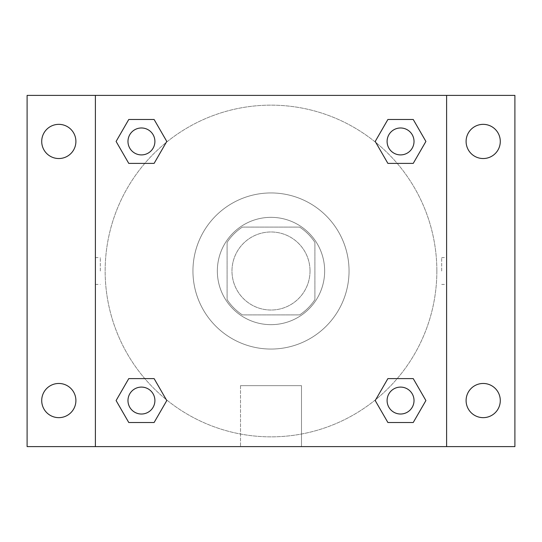 <?xml version="1.0" encoding="UTF-8"?>
<svg xmlns="http://www.w3.org/2000/svg" width="542" height="542" viewBox="0 0 542 542"><rect width="100%" height="100%" fill="white"/><g stroke="black" fill="none" stroke-linecap="round" stroke-linejoin="round"><path stroke-width="0.41" stroke-dasharray="2.71 2.03" d="M310.024 271A39.024 39.024 0 0 0 251.488 237.206A39.024 39.024 0 0 0 251.488 304.794A39.024 39.024 0 0 0 310.024 271A39.024 39.024 0 0 0 251.488 237.206A39.024 39.024 0 0 0 251.488 304.794A39.024 39.024 0 0 0 310.024 271M299.624 314.902L242.376 314.902A52.411 52.411 0 0 1 227.098 299.624L227.098 242.376A52.411 52.411 0 0 1 242.376 227.098L299.624 227.098A52.411 52.411 0 0 1 314.902 242.376L314.902 299.624A52.411 52.411 0 0 1 299.624 314.902L242.376 314.902A52.411 52.411 0 0 1 227.098 299.624L227.098 242.376A52.411 52.411 0 0 1 242.376 227.098L299.624 227.098A52.411 52.411 0 0 1 314.902 242.376L314.902 299.624A52.411 52.411 0 0 1 299.624 314.902M271 217.342A53.658 53.658 0 0 1 317.47 297.829A53.658 53.658 0 0 1 224.53 297.829A53.658 53.658 0 0 1 271 217.342A53.658 53.658 0 0 0 217.342 271A53.658 53.658 0 0 0 271 324.658A53.658 53.658 0 0 0 324.658 271A53.658 53.658 0 0 0 271 217.342M349.048 271A78.048 78.048 0 0 0 231.976 203.406A78.048 78.048 0 0 0 231.976 338.594A78.048 78.048 0 0 0 349.048 271A78.048 78.048 0 0 0 231.976 203.406A78.048 78.048 0 0 0 231.976 338.594A78.048 78.048 0 0 0 349.048 271M58.807 417.652A17.093 17.093 0 0 0 73.61 392.015A17.093 17.093 0 0 0 44.004 392.015A17.093 17.093 0 0 0 58.807 417.652M483.193 417.652A17.093 17.093 0 0 0 497.996 392.015A17.093 17.093 0 0 0 468.39 392.015A17.093 17.093 0 0 0 483.193 417.652M483.193 158.535A17.093 17.093 0 0 0 497.996 132.892A17.093 17.093 0 0 0 468.39 132.892A17.093 17.093 0 0 0 483.193 158.535M58.807 158.535A17.093 17.093 0 0 0 73.61 132.892A17.093 17.093 0 0 0 44.004 132.892A17.093 17.093 0 0 0 58.807 158.535M27.1 95.392L514.9 95.392L514.9 446.608L27.1 446.608L27.1 95.392M95.392 95.392L446.608 95.392L446.608 446.608L95.392 446.608L95.392 95.392L446.608 95.392L446.608 446.608L95.392 446.608L95.392 95.392L95.392 446.608M284.415 95.392L257.585 95.399L284.415 95.392M301.488 446.608L240.512 446.608L301.488 446.608L240.512 446.608L301.488 446.608L301.488 385.653L240.512 385.653L301.488 385.653L240.512 385.653L301.488 385.653L301.488 446.608M436.852 271A165.852 165.852 0 0 0 188.074 127.37A165.852 165.852 0 0 0 188.074 414.63A165.852 165.852 0 0 0 436.852 271A165.852 165.852 0 0 0 188.074 127.37A165.852 165.852 0 0 0 188.074 414.63A165.852 165.852 0 0 0 436.852 271M154.904 400.558A13.462 13.462 0 0 0 134.707 388.899A13.462 13.462 0 0 0 134.707 412.218A13.462 13.462 0 0 0 154.904 400.558A13.462 13.462 0 0 0 134.707 388.899A13.462 13.462 0 0 0 134.707 412.218A13.462 13.462 0 0 0 154.904 400.558A13.462 13.462 0 0 0 134.707 388.899A13.462 13.462 0 0 0 134.707 412.218A13.462 13.462 0 0 0 154.904 400.558M414.02 141.442A13.462 13.462 0 0 0 393.831 129.782A13.462 13.462 0 0 0 393.831 153.101A13.462 13.462 0 0 0 414.02 141.442A13.462 13.462 0 0 0 393.831 129.782A13.462 13.462 0 0 0 393.831 153.101A13.462 13.462 0 0 0 414.02 141.442A13.462 13.462 0 0 0 393.831 129.782A13.462 13.462 0 0 0 393.831 153.101A13.462 13.462 0 0 0 414.02 141.442M154.904 141.442A13.462 13.462 0 0 0 134.707 129.782A13.462 13.462 0 0 0 134.707 153.101A13.462 13.462 0 0 0 154.904 141.442A13.462 13.462 0 0 0 134.707 129.782A13.462 13.462 0 0 0 134.707 153.101A13.462 13.462 0 0 0 154.904 141.442A13.462 13.462 0 0 0 134.707 129.782A13.462 13.462 0 0 0 134.707 153.101A13.462 13.462 0 0 0 154.904 141.442M387.096 400.558A13.462 13.462 0 0 1 407.293 388.899A13.462 13.462 0 0 1 407.293 412.218A13.462 13.462 0 0 1 387.096 400.558A13.462 13.462 0 0 1 407.293 388.899A13.462 13.462 0 0 1 407.293 412.218A13.462 13.462 0 0 1 387.096 400.558M95.392 271L95.399 257.585L95.392 271M446.608 271L446.608 257.585L446.601 271M441.689 271L441.689 257.585L441.689 271M446.608 95.392L446.608 446.608M128.766 422.509L116.096 400.558L128.766 378.607L116.096 400.558L128.766 422.509M154.111 378.607L166.787 400.558L154.111 422.509L166.787 400.558L154.111 378.607M387.889 163.393L375.213 141.442L387.889 119.491L375.213 141.442L387.889 163.393M413.234 119.491L425.904 141.442L413.234 163.393L425.904 141.442L413.234 119.491M128.766 163.393L116.096 141.442L128.766 119.491L116.096 141.442L128.766 163.393M154.111 119.491L166.787 141.442L154.111 163.393L166.787 141.442L154.111 119.491M387.889 422.509L375.213 400.558L387.889 378.607L375.213 400.558L387.889 422.509M413.234 378.607L425.904 400.558L413.234 422.509L425.904 400.558L413.234 378.607M100.311 271L100.311 257.585L100.311 271M414.02 400.558A13.462 13.462 0 0 0 393.831 388.899A13.462 13.462 0 0 0 393.831 412.218A13.462 13.462 0 0 0 414.02 400.558M441.689 284.415L446.608 284.415M441.689 257.585L446.608 257.585M95.399 257.585L100.311 257.585M95.399 284.415L100.311 284.415M240.512 385.653L240.512 446.608L240.512 385.653"/><path stroke-width="0.81" d="M27.1 95.392L514.9 95.392L514.9 446.608L27.1 446.608L27.1 95.392M483.193 124.348A17.093 17.093 0 0 1 500.286 141.442A17.093 17.093 0 0 1 483.193 158.535A17.093 17.093 0 0 1 466.1 141.442A17.093 17.093 0 0 1 483.193 124.348M483.193 383.465A17.093 17.093 0 0 1 500.286 400.558A17.093 17.093 0 0 1 483.193 417.652A17.093 17.093 0 0 1 466.1 400.558A17.093 17.093 0 0 1 483.193 383.465M58.807 383.465A17.093 17.093 0 0 1 75.9 400.558A17.093 17.093 0 0 1 58.807 417.652A17.093 17.093 0 0 1 41.714 400.558A17.093 17.093 0 0 1 58.807 383.465M58.807 124.348A17.093 17.093 0 0 1 75.9 141.442A17.093 17.093 0 0 1 58.807 158.535A17.093 17.093 0 0 1 41.714 141.442A17.093 17.093 0 0 1 58.807 124.348M128.766 378.607L154.111 378.607L166.787 400.558L154.111 422.509L128.766 422.509L116.096 400.558L128.766 378.607L154.111 378.607L128.766 378.607M387.889 119.491L413.234 119.491L425.904 141.442L413.234 163.393L387.889 163.393L375.213 141.442L387.889 119.491L413.234 119.491L387.889 119.491M95.392 446.608L95.392 95.392M446.608 95.392L446.608 446.608M128.766 119.491L154.111 119.491L166.787 141.442L154.111 163.393L128.766 163.393L116.096 141.442L128.766 119.491L154.111 119.491L128.766 119.491M387.889 378.607L413.234 378.607L425.904 400.558L413.234 422.509L387.889 422.509L375.213 400.558L387.889 378.607L413.234 378.607L387.889 378.607M413.234 422.509L387.889 422.509L413.234 422.509M414.02 400.558A13.462 13.462 0 0 0 393.831 388.899A13.462 13.462 0 0 0 393.831 412.218A13.462 13.462 0 0 0 414.02 400.558M154.111 422.509L128.766 422.509L154.111 422.509M154.904 400.558A13.462 13.462 0 0 0 134.707 388.899A13.462 13.462 0 0 0 134.707 412.218A13.462 13.462 0 0 0 154.904 400.558M413.234 163.393L387.889 163.393L413.234 163.393M414.02 141.442A13.462 13.462 0 0 0 393.831 129.782A13.462 13.462 0 0 0 393.831 153.101A13.462 13.462 0 0 0 414.02 141.442M154.111 163.393L128.766 163.393L154.111 163.393M154.904 141.442A13.462 13.462 0 0 0 134.707 129.782A13.462 13.462 0 0 0 134.707 153.101A13.462 13.462 0 0 0 154.904 141.442"/></g></svg>
